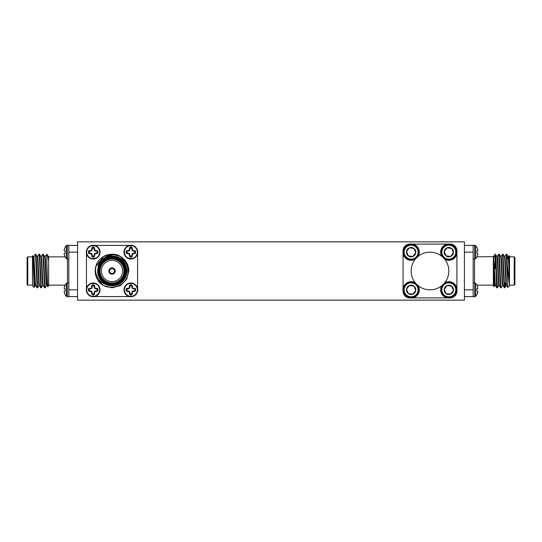 <?xml version="1.0" encoding="UTF-8"?>
<svg xmlns="http://www.w3.org/2000/svg" width="542" height="542" viewBox="0 0 542 542"><rect width="100%" height="100%" fill="white"/><g stroke="black" fill="none" stroke-linecap="round" stroke-linejoin="round"><path stroke-width="0.81" d="M66.402 296.332A1.274 1.274 0 0 0 67.303 296.711L67.303 282.978A1.274 1.274 0 0 0 66.402 283.358L66.402 296.332A9.248 9.248 0 0 1 65.026 294.55L64.064 291.562L65.026 291.142L65.026 288.54L65.026 291.142M64.2 288.473L65.026 288.54M64.2 287.328L65.026 285.322L64.064 288.127M48.638 285.133L65.033 285.133A9.248 9.248 0 0 1 66.402 283.358M66.402 258.642A1.274 1.274 0 0 0 67.303 259.022L67.303 245.289A1.274 1.274 0 0 0 66.402 245.668L66.402 258.642A9.248 9.248 0 0 1 65.026 256.861L64.064 253.873L65.026 253.46L65.026 250.858L65.026 253.46M64.2 250.783L65.026 250.858M64.2 249.638L65.026 247.633L64.064 250.438M65.026 247.633L65.026 247.45A9.248 9.248 0 0 1 66.402 245.668M475.598 245.668A1.274 1.274 0 0 0 474.697 245.289L474.697 259.022A1.274 1.274 0 0 0 475.598 258.642L475.598 245.668A9.248 9.248 0 0 1 476.974 247.45L477.8 249.638L476.974 247.633M475.598 258.642A9.248 9.248 0 0 0 476.974 256.861L477.936 253.873L476.974 253.46L476.974 250.858L477.8 250.783L477.8 249.638M475.598 283.358A1.274 1.274 0 0 0 474.697 282.978L474.697 296.711A1.274 1.274 0 0 0 475.598 296.332L475.598 283.358A9.248 9.248 0 0 1 476.974 285.139L477.8 287.328L476.974 285.322M475.598 296.332A9.248 9.248 0 0 0 476.974 294.55L477.936 291.562L476.974 291.142L476.974 288.54L477.8 288.473L477.8 287.328M93.177 258.642A6.484 6.484 0 0 1 86.693 252.159A6.484 6.484 0 0 1 93.177 245.668A6.484 6.484 0 0 1 99.66 252.159A6.484 6.484 0 0 1 93.177 258.642L93.177 256.861A4.702 4.702 0 0 1 91.876 256.678L91.463 253.873L88.658 253.46A4.702 4.702 0 0 1 88.658 250.858L91.463 250.438L91.876 247.633A4.702 4.702 0 0 1 94.477 247.633L94.891 250.438L97.695 250.858A4.702 4.702 0 0 1 97.695 253.46L94.891 253.873L94.477 256.678A4.702 4.702 0 0 1 93.177 256.861M93.177 245.289A6.863 6.863 0 0 1 100.04 252.159A6.863 6.863 0 0 1 93.177 259.022A6.863 6.863 0 0 1 86.314 252.159A6.863 6.863 0 0 1 93.177 245.289A6.863 6.863 0 0 0 86.314 252.159A6.863 6.863 0 0 0 93.177 259.022M130.866 258.642A6.484 6.484 0 0 1 124.382 252.159A6.484 6.484 0 0 1 130.866 245.668A6.484 6.484 0 0 1 137.35 252.159A6.484 6.484 0 0 1 130.866 258.642L130.866 256.861A4.702 4.702 0 0 1 129.565 256.678L129.152 253.873L126.347 253.46A4.702 4.702 0 0 1 126.347 250.858L129.152 250.438L129.565 247.633A4.702 4.702 0 0 1 132.167 247.633L132.58 250.438L135.385 250.858A4.702 4.702 0 0 1 135.385 253.46L132.58 253.873L132.167 256.678A4.702 4.702 0 0 1 130.866 256.861M130.866 245.289A6.863 6.863 0 0 1 137.729 252.159A6.863 6.863 0 0 1 130.866 259.022A6.863 6.863 0 0 1 124.003 252.159A6.863 6.863 0 0 1 130.866 245.289A6.863 6.863 0 0 0 124.003 252.159A6.863 6.863 0 0 0 130.866 259.022M93.177 296.332A6.484 6.484 0 0 1 86.693 289.841A6.484 6.484 0 0 1 93.177 283.358A6.484 6.484 0 0 1 99.66 289.841A6.484 6.484 0 0 1 93.177 296.332L93.177 294.55A4.702 4.702 0 0 1 91.876 294.367L91.463 291.562L88.658 291.142A4.702 4.702 0 0 1 88.658 288.54L91.463 288.127L91.876 285.322A4.702 4.702 0 0 1 94.477 285.322L94.891 288.127L97.695 288.54A4.702 4.702 0 0 1 97.695 291.142L94.891 291.562L94.477 294.367A4.702 4.702 0 0 1 93.177 294.55M93.177 282.978A6.863 6.863 0 0 1 100.04 289.841A6.863 6.863 0 0 1 93.177 296.711A6.863 6.863 0 0 1 86.314 289.841A6.863 6.863 0 0 1 93.177 282.978A6.863 6.863 0 0 0 86.314 289.841A6.863 6.863 0 0 0 93.177 296.711M130.866 296.332A6.484 6.484 0 0 1 124.382 289.841A6.484 6.484 0 0 1 130.866 283.358A6.484 6.484 0 0 1 137.35 289.841A6.484 6.484 0 0 1 130.866 296.332L130.866 294.55A4.702 4.702 0 0 1 129.565 294.367L129.152 291.562L126.347 291.142A4.702 4.702 0 0 1 126.347 288.54L129.152 288.127L129.565 285.322A4.702 4.702 0 0 1 132.167 285.322L132.58 288.127L135.385 288.54A4.702 4.702 0 0 1 135.385 291.142L132.58 291.562L132.167 294.367A4.702 4.702 0 0 1 130.866 294.55M130.866 282.978A6.863 6.863 0 0 1 137.729 289.841A6.863 6.863 0 0 1 130.866 296.711A6.863 6.863 0 0 1 124.003 289.841A6.863 6.863 0 0 1 130.866 282.978A6.863 6.863 0 0 0 124.003 289.841A6.863 6.863 0 0 0 130.866 296.711M41.321 256.644L42.764 254.178L43.075 256.427L44.593 287.788L45.142 287.788L46.551 285.356M42.764 254.178L43.272 254.212L43.543 256.427L45.101 287.822M33.651 257.653L35.291 254.178L35.603 256.427L37.12 287.788L37.662 287.788L39.071 285.356M35.291 254.178L35.792 254.212L36.07 256.427L37.628 287.822M37.581 256.644L39.024 254.178L39.336 256.427L40.86 287.788L41.402 287.788L42.811 285.356M39.024 254.178L39.532 254.212L39.803 256.427L41.361 287.822M27.771 285.133L27.1 284.462L27.1 257.538L27.771 256.867L27.771 285.133L32.486 285.133M34.112 287.436L32.486 285.803L32.486 256.197L32.954 255.763L34.112 287.436L34.397 282.978M48.638 271L48.638 285.803L47.703 286.704L46.619 254.178L47.561 255.153L48.638 261.176L48.638 271M68.827 296.623L68.827 245.424L77.574 245.424L68.841 245.424M68.827 296.711L67.303 296.711M68.834 296.576L77.574 296.576L68.841 296.576L68.834 294.36M473.173 245.377L464.426 245.424L473.159 245.424L473.173 296.576L464.426 296.576M473.173 296.711L474.697 296.711M514.229 256.867L514.9 257.538L514.9 284.462L514.229 285.133L514.229 256.867L509.514 256.867M494.27 286.711L493.362 285.803L493.362 260.187L494.27 286.711L495.076 285.356M494.589 281.542L494.751 275.702M507.495 266.664L509.514 284.753L509.514 285.803L507.861 287.423L507.021 256.427L506.75 254.212L506.242 254.178L504.798 256.644M509.073 255.749L509.514 256.197L509.514 265.201L509.073 255.749L508.531 256.644M498.816 285.356L497.366 287.822L496.431 271C496.086 259.367 495.74 253.852 495.381 254.449M497.366 287.822L496.858 287.788L496.587 285.573L495.381 257.138L494.541 255.011L493.552 259.679M507.495 279.557L506.242 254.178M505.307 282.809L504.88 287.788L504.527 285.573L503.01 254.212L502.468 254.212L501.059 256.644M504.839 287.822L504.338 287.788L504.06 285.573L502.509 254.178M502.549 285.356L501.106 287.822L500.794 285.573L499.277 254.212L498.728 254.212L497.319 256.644M501.106 287.822L500.598 287.788L500.327 285.573L498.769 254.178M406.595 251.752L408.295 255.858A4.661 4.661 0 0 1 409.346 247.85A4.661 4.661 0 0 1 415.755 252.762A4.661 4.661 0 0 1 408.295 255.858L412.923 256.461L415.755 252.762L413.973 248.453L409.346 247.85L406.514 251.549L408.295 255.858L412.923 256.461L415.755 252.762L413.973 248.453L409.346 247.85L406.514 251.549M417.577 249.483A6.978 6.978 0 0 1 413.81 258.602A6.978 6.978 0 0 1 404.691 254.828A6.978 6.978 0 0 1 408.465 245.709A6.978 6.978 0 0 1 417.577 249.483M418.295 249.185A7.751 7.751 0 0 1 414.102 259.32A7.751 7.751 0 0 1 403.973 255.126A7.751 7.751 0 0 1 408.167 244.991A7.751 7.751 0 0 1 418.295 249.185M415.294 259.191A8.171 8.171 0 0 1 403.587 255.289A8.171 8.171 0 0 1 408.004 244.605A8.171 8.171 0 0 1 418.173 256.312M444.284 251.752L445.985 255.858A4.661 4.661 0 0 1 447.035 247.85A4.661 4.661 0 0 1 453.444 252.762A4.661 4.661 0 0 1 445.985 255.858L450.612 256.461L453.444 252.762L451.662 248.453L447.035 247.85L444.203 251.549L445.985 255.858L450.612 256.461L453.444 252.762L451.662 248.453L447.035 247.85L444.203 251.549M455.266 249.483A6.978 6.978 0 0 1 451.493 258.602A6.978 6.978 0 0 1 442.38 254.828A6.978 6.978 0 0 1 446.147 245.709A6.978 6.978 0 0 1 455.266 249.483M455.985 249.185A7.751 7.751 0 0 1 451.791 259.32A7.751 7.751 0 0 1 441.662 255.126A7.751 7.751 0 0 1 445.856 244.991A7.751 7.751 0 0 1 455.985 249.185M441.784 256.312A8.171 8.171 0 0 1 445.693 244.605A8.171 8.171 0 0 1 454.182 258.324A8.171 8.171 0 0 1 444.664 259.191M411.134 271A18.841 18.841 0 0 1 429.982 252.159A18.841 18.841 0 0 1 448.823 271A18.841 18.841 0 0 1 429.982 289.841A18.841 18.841 0 0 1 411.134 271M418.173 285.688A8.171 8.171 0 0 1 414.264 297.395A8.171 8.171 0 0 1 405.775 283.676A8.171 8.171 0 0 1 415.294 282.809M418.295 286.874A7.751 7.751 0 0 1 414.102 297.009A7.751 7.751 0 0 1 403.973 292.815A7.751 7.751 0 0 1 408.167 282.68A7.751 7.751 0 0 1 418.295 286.874M417.577 287.172A6.978 6.978 0 0 1 413.81 296.291A6.978 6.978 0 0 1 404.691 292.517A6.978 6.978 0 0 1 408.465 283.398A6.978 6.978 0 0 1 417.577 287.172M406.595 289.442L408.295 293.547A4.661 4.661 0 0 1 406.514 289.238L408.295 293.547L412.923 294.15L415.755 290.451L413.973 286.142L409.346 285.539L406.514 289.238A4.661 4.661 0 0 1 409.346 285.539L406.514 289.238M444.664 282.809A8.171 8.171 0 0 1 456.371 286.711A8.171 8.171 0 0 1 451.953 297.395A8.171 8.171 0 0 1 441.784 285.688M455.985 286.874A7.751 7.751 0 0 1 451.791 297.009A7.751 7.751 0 0 1 441.662 292.815A7.751 7.751 0 0 1 445.856 282.68A7.751 7.751 0 0 1 455.985 286.874M455.266 287.172A6.978 6.978 0 0 1 451.493 296.291A6.978 6.978 0 0 1 442.38 292.517A6.978 6.978 0 0 1 446.147 283.398A6.978 6.978 0 0 1 455.266 287.172M444.284 289.442L445.985 293.547A4.661 4.661 0 0 1 444.203 289.238L445.985 293.547L450.612 294.15L453.444 290.451L451.662 286.142L447.035 285.539L444.203 289.238A4.661 4.661 0 0 1 447.035 285.539L444.203 289.238M88.658 250.858L89.43 251.122A3.889 3.889 0 0 0 89.43 253.189L88.658 253.46M86.449 253.507L86.795 254.686M99.999 252.938L99.992 251.332M126.347 250.858L127.119 251.122A3.889 3.889 0 0 0 127.119 253.189L126.347 253.46M124.05 251.339L124.043 252.931M137.248 254.686L137.593 253.507M88.658 288.54L89.43 288.811A3.889 3.889 0 0 0 89.43 290.878L88.658 291.142M128.264 296.196L129.484 296.576L94.559 296.576L95.758 296.203M99.992 290.661L99.999 289.069M126.347 288.54L127.119 288.811A3.889 3.889 0 0 0 127.119 290.878L126.347 291.142M124.043 289.062L124.05 290.668M108.861 271A3.164 3.164 0 0 0 112.018 274.164A3.164 3.164 0 0 0 115.182 271A3.164 3.164 0 0 0 112.018 267.836A3.164 3.164 0 0 0 108.861 271M98.563 271A13.462 13.462 0 0 0 112.018 284.462A13.462 13.462 0 0 0 125.48 271A13.462 13.462 0 0 0 112.018 257.538A13.462 13.462 0 0 0 98.563 271M126.157 271A14.133 14.133 0 0 1 112.018 285.133A14.133 14.133 0 0 1 97.885 271A14.133 14.133 0 0 1 112.018 256.867A14.133 14.133 0 0 1 126.157 271M99.369 271A12.656 12.656 0 0 1 112.018 258.344A12.656 12.656 0 0 1 124.674 271A12.656 12.656 0 0 1 112.018 283.656A12.656 12.656 0 0 1 99.369 271M124.003 271A11.978 11.978 0 0 0 112.018 259.022A11.978 11.978 0 0 0 100.04 271A11.978 11.978 0 0 0 112.018 282.978A11.978 11.978 0 0 0 124.003 271M122.655 271A10.637 10.637 0 0 0 112.018 260.363A10.637 10.637 0 0 0 101.388 271A10.637 10.637 0 0 0 112.018 281.637A10.637 10.637 0 0 0 122.655 271M97.533 279.557L103.61 285.573L112.018 287.822L120.432 285.573L126.591 279.415L128.847 271L126.591 262.585L120.432 256.427L112.018 254.178L103.61 256.427L95.765 266.664L95.548 271C96.395 277.829 100.053 282.416 106.537 284.753A14.803 14.803 0 0 0 126.828 271A14.803 14.803 0 0 0 98.4 265.201C103.637 249.848 128.556 254.984 127.865 271C129.05 287.084 105.053 293.635 97.533 279.557A16.822 16.822 0 0 1 95.765 266.664C98.237 256.061 111.401 250.892 120.432 256.427C125.812 259.801 128.617 264.659 128.847 271L126.591 279.415L120.432 285.573M114.511 271A2.493 2.493 0 0 0 112.018 268.507A2.493 2.493 0 0 0 109.531 271A2.493 2.493 0 0 0 112.018 273.493A2.493 2.493 0 0 0 114.511 271M86.449 253.541L86.449 288.493M86.801 287.301L86.449 288.459M137.593 288.493L137.241 287.301M137.593 288.459L137.593 253.541M129.511 245.424L128.285 245.797M129.484 245.424L94.532 245.424L95.778 245.804M95.765 266.664L103.61 256.427L115.053 254.449M106.537 284.753L101.747 281.088C99.05 278.263 97.675 274.896 97.628 271L98.4 265.201M129.565 294.367L129.829 293.595A3.889 3.889 0 0 0 131.902 293.595L132.167 294.367M132.241 292.362L131.902 292.294L131.902 293.595M132.58 291.562L132.316 291.291L131.902 292.294M133.379 291.217L133.312 290.878L132.316 291.291M135.385 291.142L133.312 290.878M134.612 290.878A3.889 3.889 0 0 0 134.612 288.811L135.385 288.54M133.379 288.473L133.312 288.811L134.612 288.811M132.58 288.127L132.316 288.398L133.312 288.811M132.241 287.328L131.902 287.395L132.316 288.398M132.167 285.322L131.902 287.395M131.902 286.095A3.889 3.889 0 0 0 129.829 286.095L129.565 285.322M129.491 287.328L129.829 287.395L129.829 286.095M129.152 288.127L129.416 288.398L129.829 287.395M128.352 288.473L128.42 288.811L129.416 288.398M127.119 288.811L128.42 288.811M128.352 291.217L128.42 290.878L127.119 290.878M129.152 291.562L129.416 291.291L128.42 290.878M129.491 292.362L129.829 292.294L129.416 291.291M129.829 293.595L129.829 292.294M91.876 294.367L92.14 293.595A3.889 3.889 0 0 0 94.213 293.595L94.477 294.367M94.552 292.362L94.213 292.294L94.213 293.595M94.891 291.562L94.626 291.291L94.213 292.294M95.69 291.217L95.622 290.878L94.626 291.291M97.695 291.142L95.622 290.878M96.923 290.878A3.889 3.889 0 0 0 96.923 288.811L97.695 288.54M95.69 288.473L95.622 288.811L96.923 288.811M94.891 288.127L94.626 288.398L95.622 288.811M94.552 287.328L94.213 287.395L94.626 288.398M94.477 285.322L94.213 287.395M94.213 286.095A3.889 3.889 0 0 0 92.14 286.095L91.876 285.322M91.801 287.328L92.14 287.395L92.14 286.095M91.463 288.127L91.727 288.398L92.14 287.395M90.663 288.473L90.731 288.811L91.727 288.398M89.43 288.811L90.731 288.811M90.663 291.217L90.731 290.878L89.43 290.878M91.463 291.562L91.727 291.291L90.731 290.878M91.801 292.362L92.14 292.294L91.727 291.291M92.14 293.595L92.14 292.294M129.565 256.678L129.829 255.905A3.889 3.889 0 0 0 131.902 255.905L132.167 256.678M132.241 254.672L131.902 254.605L131.902 255.905M132.58 253.873L132.316 253.602L131.902 254.605M133.379 253.527L133.312 253.189L132.316 253.602M135.385 253.46L133.312 253.189M134.612 253.189A3.889 3.889 0 0 0 134.612 251.122L135.385 250.858M133.379 250.783L133.312 251.122L134.612 251.122M132.58 250.438L132.316 250.709L133.312 251.122M132.241 249.638L131.902 249.706L132.316 250.709M132.167 247.633L131.902 249.706M131.902 248.405A3.889 3.889 0 0 0 129.829 248.405L129.565 247.633M129.491 249.638L129.829 249.706L129.829 248.405M129.152 250.438L129.416 250.709L129.829 249.706M128.352 250.783L128.42 251.122L129.416 250.709M127.119 251.122L128.42 251.122M128.352 253.527L128.42 253.189L127.119 253.189M129.152 253.873L129.416 253.602L128.42 253.189M129.491 254.672L129.829 254.605L129.416 253.602M129.829 255.905L129.829 254.605M91.876 256.678L92.14 255.905A3.889 3.889 0 0 0 94.213 255.905L94.477 256.678M94.552 254.672L94.213 254.605L94.213 255.905M94.891 253.873L94.626 253.602L94.213 254.605M95.69 253.527L95.622 253.189L94.626 253.602M97.695 253.46L95.622 253.189M96.923 253.189A3.889 3.889 0 0 0 96.923 251.122L97.695 250.858M95.69 250.783L95.622 251.122L96.923 251.122M94.891 250.438L94.626 250.709L95.622 251.122M94.552 249.638L94.213 249.706L94.626 250.709M94.477 247.633L94.213 249.706M94.213 248.405A3.889 3.889 0 0 0 92.14 248.405L91.876 247.633M91.801 249.638L92.14 249.706L92.14 248.405M91.463 250.438L91.727 250.709L92.14 249.706M90.663 250.783L90.731 251.122L91.727 250.709M89.43 251.122L90.731 251.122M90.663 253.527L90.731 253.189L89.43 253.189M91.463 253.873L91.727 253.602L90.731 253.189M91.801 254.672L92.14 254.605L91.727 253.602M92.14 255.905L92.14 254.605M409.881 244.083L409.786 244.083A6.728 6.728 0 0 0 403.058 250.81L403.058 250.899M403.058 291.101L403.058 291.19A6.728 6.728 0 0 0 409.793 297.917L409.881 297.917M456.899 250.899L456.899 250.81A6.728 6.728 0 0 0 450.165 244.083L450.077 244.083M450.077 297.917L450.172 297.917A6.728 6.728 0 0 0 456.899 291.19L456.899 291.101M464.426 241.854L77.574 241.854L77.574 300.146L464.426 300.146L464.426 241.854M445.985 293.547L450.612 294.15L453.444 290.451L451.662 286.142L447.035 285.539A4.661 4.661 0 0 1 453.444 290.451A4.661 4.661 0 0 1 445.985 293.547M408.295 293.547L412.923 294.15L415.755 290.451L413.973 286.142L409.346 285.539A4.661 4.661 0 0 1 415.755 290.451A4.661 4.661 0 0 1 408.295 293.547M412.387 297.917L447.57 297.917M456.899 288.588L456.899 253.412M447.57 244.083L412.387 244.083M403.058 253.412L403.058 288.588M473.173 245.424L473.166 247.64M499.236 285.397L498.769 285.397L498.457 283.466L497.21 258.534L496.946 256.644L495.496 254.178L495.381 257.138M509.514 284.753L509.514 265.201M493.362 260.187L493.362 257.938M496.858 287.788L495.449 285.356L495.185 283.466L493.627 256.603L476.967 256.867M494.914 268.507L495.259 256.427M509.514 281.088L508.423 258.534L508.111 256.603L507.766 259.022M506.709 285.397L506.242 285.397L505.93 283.466L504.683 258.534L504.419 256.644L503.01 254.212M502.976 285.397L502.509 285.397L502.197 283.466L500.95 258.534L500.679 256.644L499.277 254.212M495.496 285.397L495.029 285.397L494.717 283.466L493.362 257.409M509.514 271L508.891 258.534L508.579 256.603L508.111 256.603M508.349 257.653L508.233 259.022M507.861 287.423L506.668 285.356L506.397 283.466L505.151 258.534L504.839 256.603L504.372 256.603M504.338 287.788L502.929 285.356L502.664 283.466L501.418 258.534L501.106 256.603L500.639 256.603M500.598 287.788L499.189 285.356L498.925 283.466L497.678 258.534L497.366 256.603L496.899 256.603M476.974 288.54L476.974 291.142M477.8 292.362L476.974 294.367M473.173 245.289L474.697 245.289M477.8 250.783L476.974 250.858L476.974 253.46M477.8 254.672L476.974 256.678M68.827 245.289L67.303 245.289M37.12 287.788L35.711 285.356L35.447 283.466L33.889 256.603L33.421 256.603L34.979 283.466L35.291 285.397L35.758 285.397M35.792 254.212L37.202 256.644L37.473 258.534L38.712 283.466L39.024 285.397L39.491 285.397M39.532 254.212L40.941 256.644L41.206 258.534L42.452 283.466L42.764 285.397L43.231 285.397M43.272 254.212L44.681 256.644L44.945 258.534L46.192 283.466L46.504 285.397L46.971 285.397M47.561 255.153L48.421 256.644L48.638 261.176M45.054 256.644L46.619 254.449M37.161 256.603L37.628 256.603L37.94 258.534L39.18 283.466L39.451 285.356L40.86 287.788M40.894 256.603L41.361 256.603L41.673 258.534L42.92 283.466L43.184 285.356L44.593 287.788M44.634 256.603L45.101 256.603L45.413 258.534L46.659 283.466L47.703 286.704M48.638 257.409L48.638 257.938M93.177 247.45L93.177 245.668M130.866 247.45L130.866 245.668M93.177 285.139L93.177 283.358M130.866 285.139L130.866 283.358M67.479 282.978L67.479 259.022M474.521 259.022L474.521 282.978M464.426 289.841L473.159 289.841M473.166 252.159L464.426 252.159M77.574 252.159L68.841 252.159M68.834 289.841L77.574 289.841M67.303 259.022L68.827 259.022M474.697 259.022L473.173 259.022M493.362 285.133L476.967 285.133M509.514 285.133L514.229 285.133M494.46 268.507L495.876 268.507M494.561 254.997L495.381 254.178M505.476 282.978L505.896 282.978M506.75 254.212L508.159 256.644M504.88 287.788L506.289 285.356M493.579 256.644L494.439 255.153M474.697 282.978L473.173 282.978M67.303 282.978L68.827 282.978M33.468 256.644L32.954 255.763M35.332 285.356L34.139 287.423M34.939 282.978L33.841 282.978M48.638 256.867L65.033 256.867M32.486 256.867L27.771 256.867"/></g></svg>
